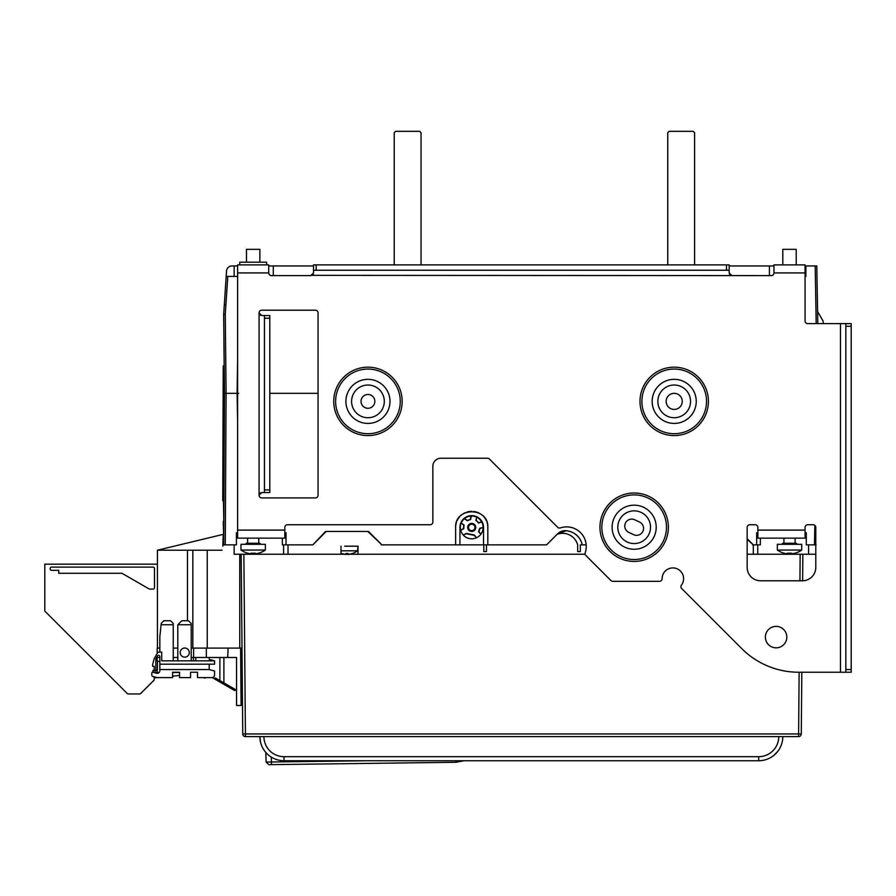 <?xml version="1.0" encoding="UTF-8"?>
<svg xmlns="http://www.w3.org/2000/svg" width="896" height="896" viewBox="0 0 896 896"><rect width="100%" height="100%" fill="white"/><g stroke="black" fill="none" stroke-linecap="round" stroke-linejoin="round"><path stroke-width="1.34" d="M156.094 564.166A1.344 1.344 0 0 1 157.438 565.499A1.344 1.344 0 0 0 156.094 564.166L44.8 564.166L156.094 564.166M222.062 550.211L157.438 550.211L157.438 648.099L157.438 571.67M209.194 664.194L209.194 669.558L214.558 670.992L214.558 674.912A2.677 2.677 0 0 1 211.87 677.6L197.523 677.6L197.523 672.235L190.557 672.235L190.557 677.6L179.558 677.6L179.558 672.235L172.581 672.235L172.581 677.6L157.338 677.6A1.344 1.344 0 0 1 156.99 677.555L154.213 676.805L154.213 680.008L140.661 693.56A1.344 1.344 0 0 1 139.72 693.963L128.218 693.963A1.344 1.344 0 0 1 127.277 693.56L45.192 611.486A1.344 1.344 0 0 1 44.8 610.534L44.8 564.166M117.186 683.48L111.115 677.41M101.45 667.733L97.843 664.138M90.642 656.925L84.571 650.866M74.894 641.189L70.347 636.642M63.146 629.429L57.075 623.37M47.398 613.693L45.192 611.486M154.213 680.008L140.661 693.56M139.72 693.963L128.218 693.963M154.213 669.827A1.344 1.344 0 0 0 152.869 671.16A1.344 1.344 0 0 0 154.213 672.504L154.213 672.65M121.979 573.283L149.072 588.918A1.344 1.344 0 0 0 149.744 589.098L153.138 589.098A1.344 1.344 0 0 0 154.482 587.765L154.482 568.456A1.344 1.344 0 0 0 153.138 567.112L51.509 567.112A1.344 1.344 0 0 0 50.165 568.456L50.165 568.994A1.344 1.344 0 0 0 51.509 570.326L58.744 570.326L58.744 573.283L121.979 573.283M154.168 658.806A1.344 1.344 0 0 1 154.302 658.482L157.584 652.792A1.344 1.344 0 0 1 158.749 652.12L161.728 652.12L161.728 660.834L214.558 660.834L214.558 664.194L159.846 664.194L159.846 656.41A1.344 1.344 0 0 0 157.584 655.738L156.005 658.482A1.344 1.344 0 0 0 155.826 659.142L155.826 670.891L154.213 670.891L154.213 666.333L152.611 666.333L152.611 664.798A1.344 1.344 0 0 1 152.656 664.451L154.168 658.806M159.846 652.12L159.846 636.563L161.09 624.77L173.253 624.77L173.253 623.426L170.576 620.749L163.867 620.749L161.235 623.381L161.09 624.77M157.438 648.099L159.846 648.099L157.17 648.099L157.17 653.52M173.253 648.099L177.811 648.099L173.253 648.099M173.253 660.834L173.253 624.77M191.218 660.834L191.218 624.77L177.811 624.77L177.811 660.834M177.811 624.77L181.832 620.749L188.541 620.749L191.218 623.426L191.218 624.77M191.218 648.099L206.338 648.099L193.637 648.099L193.637 657.485L227.629 657.485L228.155 648.099L242.01 648.099M222.869 546.19L223.216 534.386M241.181 554.243L242.749 733.936L801.282 733.936A2.677 2.677 0 0 1 798.594 736.602L245.437 736.602A2.677 2.677 0 0 1 242.749 733.936M346.035 553.448L346.035 554.277L348.029 554.277L348.029 553.448A17.158 14.851 0 0 1 346.035 553.448L346.035 554.456A17.405 17.405 0 0 1 344.154 554.243A17.405 17.405 0 0 0 346.035 554.456M234.158 544.858L234.158 554.243L346.035 554.243M747.152 539.358L753.312 544.858L753.312 554.243L815.797 554.243M753.312 554.243L747.152 554.243M585.166 554.243L348.958 554.243A17.27 17.27 0 0 0 357.493 550.816L341.006 550.816M348.029 554.243L348.958 554.243M348.029 554.277L348.029 554.456A17.405 17.405 0 0 0 349.91 554.243A17.405 17.405 0 0 1 348.029 554.456L348.029 553.448M341.006 553.258A17.27 17.27 0 0 0 345.106 554.243M357.493 550.816L358.03 546.19L344.646 546.19M341.006 554.243L341.006 546.19M367.797 531.44L381.898 544.858L368.491 531.44L325.584 531.44L312.827 544.858L288.019 544.858L288.019 554.243M312.827 544.858L326.234 531.44M483.806 544.858L483.806 551.555L486.483 551.555L486.483 544.858L381.214 544.858M486.483 544.858L546.582 544.858L557.626 533.814L566.182 530.712A18.234 18.234 0 0 1 582.31 544.858C580.07 536.57 574.694 531.854 566.182 530.712A10.73 10.73 0 0 0 557.626 533.814M557.088 534.341A15.557 15.557 0 0 1 577.662 544.858L577.662 551.555L580.339 551.555L580.339 544.858L586.174 544.858M358.03 546.19L358.03 554.243M282.33 538.149L282.33 544.858L288.019 544.858M283.584 554.243L283.584 544.858M234.158 276.416L234.158 265.955L237.619 265.955M268.722 265.955L313.51 265.955M260.008 544.32L258.765 543.245L258.765 538.149M251.16 553.123A20.978 18.166 0 0 0 255.181 553.123L255.181 553.818A21.134 21.134 0 0 0 265.362 550.043L265.362 544.32L240.979 544.32L240.979 550.043A21.134 21.134 0 0 0 251.16 553.818L251.16 553.123L251.16 553.818M247.587 538.149L247.587 543.245L246.333 544.32M259.874 262.192L259.874 249.323L246.467 249.323L246.467 262.192M266.582 264.88L266.582 262.192L239.758 262.192L239.758 264.88M237.619 530.107L284.816 530.107L284.816 538.149L237.619 538.149L237.619 264.88L268.722 264.88L268.722 272.922A2.677 2.677 0 0 0 271.41 275.61L310.834 275.61L313.51 272.922L313.51 264.88L729.176 264.88L729.176 272.922L731.864 275.61L730.722 275.352M769.406 275.61L769.406 265.955L773.965 265.955M769.406 265.955L729.176 265.955M234.158 265.955L231.907 265.955A5.365 5.365 0 0 0 226.554 270.962L226.195 276.416L237.619 276.416M823.166 323.613L823.122 321.115L817.589 311.539L817.802 323.613L816.794 265.955L817.802 323.613L816.794 265.955L815.192 265.955L816.189 323.613M805.078 265.955L815.192 265.955M284.816 530.107L284.816 527.419A2.677 2.677 0 0 1 287.493 524.742L430.17 524.742A2.677 2.677 0 0 0 432.846 522.054L432.846 466.278A8.042 8.042 0 0 1 440.888 458.237L487.514 458.237A2.677 2.677 0 0 1 489.418 459.021L557.659 527.262A2.677 2.677 0 0 0 560.414 527.912A19.578 19.578 0 0 1 585.222 552.72A2.677 2.677 0 0 0 585.861 555.464L610.938 580.541A2.677 2.677 0 0 0 612.83 581.325L659.456 581.325A2.677 2.677 0 0 0 662.133 578.648A10.73 10.73 0 0 1 680.165 570.786A10.73 10.73 0 0 1 681.464 585.066A2.677 2.677 0 0 0 681.71 588.56L741.821 648.67A80.45 80.45 0 0 0 798.706 672.235L851.2 672.235L851.2 323.613L807.755 323.613A2.677 2.677 0 0 1 805.078 320.925L805.078 264.88L773.965 264.88L773.965 272.922A2.677 2.677 0 0 1 771.288 275.61L311.976 275.352M757.87 532.784L756.672 532.784L756.672 544.858L752.651 544.858M747.152 538.686L753.312 544.858M455.638 544.858L455.638 527.419C454.63 506.666 488.835 506.666 487.827 527.419L487.827 544.858M284.816 532.784L286.026 532.784L286.026 544.858M269.797 393.333L318.069 393.333M273.28 265.955L273.28 275.61M223.798 326.827L223.675 314.216L225.277 314.238L223.675 314.216L224.482 393.333L238.694 393.333L237.082 393.333L237.619 421.221M237.619 532.784L236.41 532.784L236.41 544.858L225.277 544.858L226.083 393.333L225.277 314.238L227.808 276.416M313.309 273.941L312.771 274.77M729.915 274.77L729.378 273.941M786.834 637.101A10.73 10.73 0 0 0 776.115 626.382A10.73 10.73 0 0 0 765.386 637.101A10.73 10.73 0 0 0 776.115 647.83A10.73 10.73 0 0 0 786.834 637.101M755.194 524.742L749.829 524.742A2.677 2.677 0 0 0 747.152 527.419L747.152 567.381A13.406 13.406 0 0 0 760.558 580.787L802.39 580.787A13.406 13.406 0 0 0 815.797 567.381L815.797 527.419A2.677 2.677 0 0 0 813.12 524.742L807.755 524.742A2.677 2.677 0 0 0 805.078 527.419L805.078 538.149L757.87 538.149L757.87 527.419A2.677 2.677 0 0 0 755.194 524.742M259.325 314.026L259.067 312.883A2.677 2.677 0 0 1 261.755 310.195L315.392 310.195A2.677 2.677 0 0 1 318.069 312.883L318.069 495.242A2.677 2.677 0 0 1 315.392 497.918L261.755 497.918A2.677 2.677 0 0 1 259.067 495.242L259.067 312.883L261.755 315.56L269.797 315.56L269.797 318.248L264.432 318.248L264.432 315.56M225.904 304.842L224.302 304.842L226.554 270.962L223.675 314.216L224.482 393.333L223.675 544.858L222.869 544.858M239.758 648.099L239.758 554.243M223.675 544.858L225.277 544.858M223.798 521.36L223.35 495.376L223.933 495.376M223.339 500.741L222.746 500.741L222.768 493.629L223.944 493.629M223.91 342.474L224.246 371.213M223.261 521.36L223.709 538.149M223.989 345.229L224 346.002M223.821 365.848L223.238 365.848L223.205 372.949L224.269 372.96M223.205 372.949L222.768 493.629M223.138 393.736L224.47 393.736M237.619 359.923L237.082 393.333L237.619 359.923M366.856 760.738L266.09 762.07L268.789 764.669L455.862 762.272L464.038 760.738M266.09 762.07L265.832 752.472L266.09 762.07M799.131 672.235L798.594 736.602A2.677 2.677 0 0 0 801.282 733.936L801.819 672.235L840.47 672.235L840.47 323.613M815.797 567.381A13.406 13.406 0 0 1 802.614 580.787L802.85 554.243M782.813 736.602A24.136 24.136 0 0 1 758.677 760.738L284.01 760.738A24.136 24.136 0 0 1 259.874 736.602L260.478 741.966M764.131 760.11L765.072 759.875M773.909 755.317L777.739 751.408M780.382 747.163L781.088 745.573L780.371 747.174M778.77 736.602A20.093 20.093 0 0 1 758.677 756.694L284.01 756.694A20.093 20.093 0 0 1 263.917 736.602M805.078 532.784L806.277 532.784L806.277 544.858L816.066 544.858M808.595 544.858L808.595 554.243M782.678 544.32L783.933 543.245L783.933 538.149M787.506 553.818L787.506 553.123L787.506 553.818A21.134 21.134 0 0 1 777.336 550.043L777.336 544.32L801.707 544.32L801.707 550.043A21.134 21.134 0 0 1 791.526 553.818L791.526 553.123L791.526 553.818M796.354 544.32L795.11 543.245L795.11 538.149M757.747 554.243L757.747 544.858M760.357 538.149L760.357 544.858L756.672 544.858M796.219 264.88L796.219 249.323L782.813 249.323L782.813 264.88M845.835 323.613L845.835 672.235M777.336 550.043L801.707 550.043M787.506 553.123A20.978 18.166 0 0 0 791.526 553.123M805.874 265.955L805.874 276.416L805.078 276.416M179.558 675.472L172.581 676.133M157.17 677.589L154.213 677.869M157.17 669.827L157.17 672.504L159.107 672.504L154.213 672.504M157.438 661.114L157.438 669.827L155.826 669.827M159.846 664.194L159.846 670.656A2.677 2.677 0 0 1 156.475 673.243A2.677 2.677 0 0 0 159.846 670.656M209.194 669.558L159.846 669.558M156.99 677.555L152.79 676.424A1.344 1.344 0 0 1 151.805 675.136L151.805 673.019A0.784 0.784 0 0 1 152.79 672.258L156.475 673.243M159.846 677.6L157.338 677.6M204.187 677.6L202.205 677.6M204.187 678.026L206.584 677.6M184.229 677.6L188.037 677.6M166.264 677.6L170.576 677.6M209.194 657.485L209.194 659.4L214.558 660.834M195.787 657.485L195.787 660.834M180.186 652.579A4.558 4.558 0 0 0 184.744 657.149A4.558 4.558 0 0 0 189.302 652.579A4.558 4.558 0 0 0 184.744 648.021A4.558 4.558 0 0 0 180.186 652.579M192.83 648.099L192.83 550.211M374.853 401.374A6.91 6.91 0 0 0 367.954 394.475A6.91 6.91 0 0 0 361.043 401.374A6.91 6.91 0 0 0 367.954 408.285A6.91 6.91 0 0 0 374.853 401.374M682.248 401.374A8.042 8.042 0 0 0 674.206 393.333A8.042 8.042 0 0 0 666.165 401.374A8.042 8.042 0 0 0 674.206 409.427A8.042 8.042 0 0 0 682.248 401.374M628.757 532.37L633.606 534.666A6.978 6.978 0 0 0 642.891 531.339A6.978 6.978 0 0 0 639.565 522.054L634.715 519.77A6.978 6.978 0 0 0 625.43 523.096A6.978 6.978 0 0 0 628.757 532.37M260.736 315.37L259.907 314.832M259.067 495.242L261.755 492.554L269.797 492.554L269.797 318.248M259.067 495.219L259.325 494.099M259.907 493.293L260.736 492.755M264.432 318.248L264.432 492.554M313.51 270.245L729.176 270.245M455.638 527.419A16.094 16.094 0 0 1 455.672 526.456M455.762 525.493A16.094 16.094 0 0 1 455.907 524.53M456.109 523.589A16.094 16.094 0 0 1 456.366 522.648M457.061 520.822A16.094 16.094 0 0 1 457.486 519.949M457.957 519.109A16.094 16.094 0 0 1 458.483 518.291M459.066 517.507A16.094 16.094 0 0 1 459.682 516.757M461.059 515.379A16.094 16.094 0 0 1 461.81 514.763M462.594 514.181A16.094 16.094 0 0 1 463.4 513.654M464.251 513.173A16.094 16.094 0 0 1 465.125 512.747M466.939 512.064A16.094 16.094 0 0 1 467.88 511.795M468.832 511.594A16.094 16.094 0 0 1 469.795 511.448M470.758 511.358A16.094 16.094 0 0 1 471.733 511.336M473.67 511.448A16.094 16.094 0 0 1 474.634 511.594M475.586 511.795A16.094 16.094 0 0 1 476.526 512.064M477.445 512.378A16.094 16.094 0 0 1 478.251 512.714M478.341 512.747A16.094 16.094 0 0 1 479.214 513.173M480.066 513.654A16.094 16.094 0 0 1 480.883 514.181M481.656 514.763A16.094 16.094 0 0 1 482.406 515.379M483.784 516.757A16.094 16.094 0 0 1 484.4 517.507M484.982 518.291A16.094 16.094 0 0 1 485.509 519.109M485.99 519.949A16.094 16.094 0 0 1 486.416 520.822M487.099 522.648A16.094 16.094 0 0 1 487.357 523.589M487.558 524.53A16.094 16.094 0 0 1 487.704 525.493M487.794 526.456A16.094 16.094 0 0 1 487.827 527.419M459.939 544.858L459.939 527.419A11.805 11.805 0 0 1 471.733 515.626A11.805 11.805 0 0 1 483.538 527.419L483.538 544.858M483.123 527.8A11.402 11.402 0 0 1 480.928 534.15L478.912 531.619L479.965 528.562L483.134 527.453L479.73 528.27L478.554 531.698L480.928 534.15M480.715 534.43A11.402 11.402 0 0 1 476.515 537.768L474.342 535.035L466.346 533.389L463.266 535.058L466.357 533.758L474.186 535.36L476.515 537.768M476.202 537.902A11.402 11.402 0 0 1 463.501 535.304M463.266 535.058A11.402 11.402 0 0 1 460.712 530.342L463.792 528.674L464.038 525.056L461.238 522.973L463.714 525.224L463.49 528.461L460.712 530.342M460.634 530.006A11.402 11.402 0 0 1 461.104 523.298M461.238 522.973A11.402 11.402 0 0 1 464.43 518.672L467.242 520.744L470.624 519.456L467.309 520.386L464.43 518.672M464.699 518.448A11.402 11.402 0 0 1 470.982 516.051L470.333 519.232M476.896 517.261A11.402 11.402 0 0 1 481.723 521.931L478.565 522.693L476.246 520.442L476.582 517.104A11.402 11.402 0 0 0 471.33 516.029L470.982 516.051M476.246 520.442L478.486 523.051L481.723 521.931M481.88 522.245A11.402 11.402 0 0 1 483.134 527.453M471.33 516.029L470.624 519.456M475.877 520.531L476.582 517.104M472.539 523.477A4.021 4.021 0 0 0 467.79 526.613A4.021 4.021 0 0 0 470.926 531.362A4.021 4.021 0 0 0 475.675 528.226A4.021 4.021 0 0 0 472.539 523.477M471.083 530.578A3.214 3.214 0 0 0 474.891 528.069A3.214 3.214 0 0 0 472.382 524.272A3.214 3.214 0 0 0 468.586 526.781A3.214 3.214 0 0 0 471.083 530.578M694.59 264.88L694.59 132.664L693.246 131.331L669.11 131.331L667.766 132.664L667.766 264.88M394.229 264.88L394.229 132.664L395.573 131.331L419.709 131.331L421.053 132.664L421.053 264.88M240.979 550.043L265.362 550.043M255.181 553.123L255.181 553.818M157.438 550.211L222.869 534.453M127.277 693.56L124.387 690.682M236.544 691.757A2.677 2.677 0 0 0 235.2 689.427L215.141 677.846L215.141 679.28L212.206 677.578M219.878 657.485L219.878 680.579L223.888 682.898L223.888 657.485M227.629 657.485L236.544 657.485L236.544 705.488L241.102 705.488L240.598 648.099M214.547 678.933L234.674 690.558L235.29 689.483M228.155 648.099L206.338 648.099L206.338 657.485M191.218 657.485L193.637 657.485M159.846 661.651L157.17 661.046L157.17 656.466M177.811 657.485L173.253 657.485M159.846 657.485L157.17 657.485M172.581 672.504L179.558 672.504M242.424 696.64L241.024 696.64M187.466 620.749L187.466 550.211M247.587 543.245L258.765 543.245M268.722 272.922L237.619 272.922M805.078 272.922L773.965 272.922M333.738 401.374A34.216 34.216 0 0 0 367.954 435.59A34.216 34.216 0 0 0 402.158 401.374A34.216 34.216 0 0 0 367.954 367.17A34.216 34.216 0 0 0 333.738 401.374M639.99 401.374A34.216 34.216 0 0 0 674.206 435.59A34.216 34.216 0 0 0 708.411 401.374A34.216 34.216 0 0 0 674.206 367.17A34.216 34.216 0 0 0 639.99 401.374M603.232 512.602A34.216 34.216 0 0 0 619.539 558.152A34.216 34.216 0 0 0 665.09 541.834A34.216 34.216 0 0 0 648.782 496.283A34.216 34.216 0 0 0 603.232 512.602M757.87 530.107L805.078 530.107M207.245 550.211L207.245 648.099M223.933 496.182L223.35 496.182M271.488 764.635L271.32 757.12M455.862 762.272L455.84 760.738M243.869 554.243L245.437 736.602M800.162 554.243L799.938 580.787M758.677 760.738L758.677 756.694M284.01 756.694L284.01 760.738M783.933 543.245L795.11 543.245M845.835 669.558L851.2 669.558M851.2 326.29L845.835 326.29M814.845 525.37L814.464 544.858M223.698 539.538L222.869 539.538M335.63 401.374A32.312 32.312 0 0 0 367.954 433.698A32.312 32.312 0 0 0 400.266 401.374A32.312 32.312 0 0 0 367.954 369.062A32.312 32.312 0 0 0 335.63 401.374M345.901 401.374A22.053 22.053 0 0 1 367.954 379.333A22.053 22.053 0 0 1 389.995 401.374A22.053 22.053 0 0 1 367.954 423.427A22.053 22.053 0 0 1 345.901 401.374M384.306 401.374A16.363 16.363 0 0 1 367.954 417.738A16.363 16.363 0 0 1 351.59 401.374A16.363 16.363 0 0 1 367.954 385.022A16.363 16.363 0 0 1 384.306 401.374M641.894 401.374A32.312 32.312 0 0 0 674.206 433.698A32.312 32.312 0 0 0 706.518 401.374A32.312 32.312 0 0 0 674.206 369.062A32.312 32.312 0 0 0 641.894 401.374M652.154 401.374A22.053 22.053 0 0 1 674.206 379.333A22.053 22.053 0 0 1 696.248 401.374A22.053 22.053 0 0 1 674.206 423.427A22.053 22.053 0 0 1 652.154 401.374M690.558 401.374A16.363 16.363 0 0 1 674.206 417.738A16.363 16.363 0 0 1 657.843 401.374A16.363 16.363 0 0 1 674.206 385.022A16.363 16.363 0 0 1 690.558 401.374M604.946 513.408A32.312 32.312 0 0 0 620.357 556.427A32.312 32.312 0 0 0 663.376 541.027A32.312 32.312 0 0 0 647.976 498.008A32.312 32.312 0 0 0 604.946 513.408M614.23 517.798A22.053 22.053 0 0 1 643.586 507.282A22.053 22.053 0 0 1 654.091 536.637A22.053 22.053 0 0 1 624.736 547.154A22.053 22.053 0 0 1 614.23 517.798M648.95 534.206A16.363 16.363 0 0 1 627.166 542.002A16.363 16.363 0 0 1 619.371 520.229A16.363 16.363 0 0 1 641.155 512.422A16.363 16.363 0 0 1 648.95 534.206M264.432 489.877L269.797 489.877M726.499 270.245L726.499 264.88M316.187 264.88L316.187 270.245M193.424 660.834L193.424 657.485M796.219 543.245L797.294 544.32M782.813 543.245L781.738 544.32M259.874 543.245L260.949 544.32M246.467 543.245L245.392 544.32"/></g></svg>
